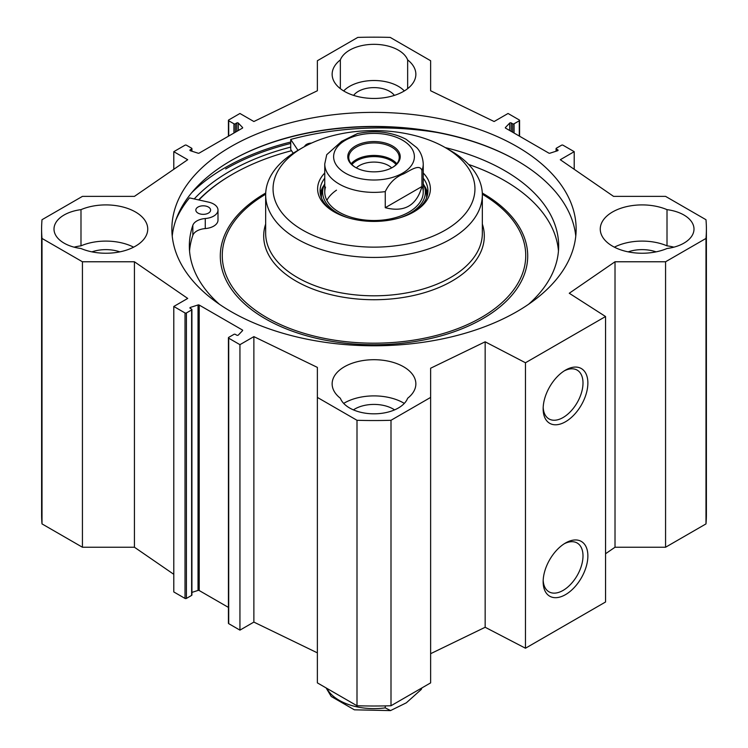 <?xml version="1.0" encoding="UTF-8"?>
<svg xmlns="http://www.w3.org/2000/svg" width="748" height="748" viewBox="0 0 748 748"><rect width="100%" height="100%" fill="white"/><g stroke="black" fill="none" stroke-linecap="round" stroke-linejoin="round"><path stroke-width="1.12" d="M605.553 553.744L615.015 547.237L665.57 547.237L705.99 523.899A332.393 191.899 0 0 0 706.393 514.54L706.393 229.075A332.393 191.899 180 0 1 705.99 238.434L665.57 261.772L615.015 261.772L569.256 293.253L605.553 316.526L525.47 362.761L485.162 341.808L430.633 368.222L430.633 397.412L390.998 420.292A331.635 191.469 180 0 1 357.002 420.292L317.367 397.412L317.367 682.877L357.002 705.757A331.635 191.469 0 0 0 390.998 705.757L430.633 682.877L430.633 397.412M430.633 653.687L485.162 627.273L525.47 648.226L605.553 601.99L605.553 316.526M317.367 652.854L253.871 622.093L239.94 630.134L228.71 623.654A0.982 0.57 180 0 1 228.43 623.252L228.43 337.778A0.982 0.57 0 0 0 228.71 338.18L239.94 344.669L253.871 336.628L317.367 367.39L317.367 397.412M228.43 607.404L199.211 590.537A0.982 0.57 0 0 0 198.033 590.443L191.918 592.397M191.918 309.541L191.918 595.006A0.982 0.57 180 0 1 191.628 595.408L186.411 598.419A0.982 0.57 180 0 1 185.018 598.419L173.788 591.939L173.788 306.474L185.018 312.954A0.982 0.57 0 0 0 186.411 312.954L191.628 309.943A0.982 0.57 0 0 0 191.628 309.139L190.207 308.307A0.982 0.57 180 0 1 190.422 307.409L198.033 304.969A0.982 0.57 180 0 1 199.211 305.062L242.38 329.99A0.982 0.57 180 0 1 242.539 330.672L238.313 335.067A0.982 0.57 180 0 1 236.761 335.188L235.33 334.365A0.982 0.57 0 0 0 233.937 334.365L228.71 337.376A0.982 0.57 0 0 0 228.43 337.778M173.788 574.314L134.434 547.237L82.43 547.237L82.43 261.772L42.01 238.434A332.393 191.899 180 0 1 41.608 229.075A332.393 191.899 180 0 1 42.01 219.716L82.43 196.378L134.434 196.378L187.711 159.717L173.788 151.676L185.018 145.196A0.982 0.57 180 0 1 186.411 145.196L191.628 148.207A0.982 0.57 180 0 1 191.628 149.011L190.207 149.834A0.982 0.57 0 0 0 190.422 150.741L198.033 153.181A0.982 0.57 0 0 0 199.211 153.088L242.38 128.16A0.982 0.57 0 0 0 242.539 127.478L238.313 123.083A0.982 0.57 0 0 0 236.761 122.962L235.33 123.785A0.982 0.57 180 0 1 233.937 123.785L228.71 120.774A0.982 0.57 180 0 1 228.71 119.97L239.94 113.481L253.871 121.522L317.367 90.76L317.367 60.738L357.796 37.4A332.393 191.899 180 0 1 390.204 37.4L430.633 60.738L430.633 90.76L494.129 121.522L508.06 113.481L519.29 119.97A0.982 0.57 0 0 1 519.29 120.774L519.29 136.052M41.608 229.075L41.608 514.54A332.393 191.899 0 0 0 42.01 523.899L82.43 547.237M667.01 209.646A34.473 19.897 180 0 1 693.994 229.075A34.473 19.897 180 0 1 667.01 248.504A41.86 24.17 180 0 1 623.271 250.655A41.86 24.17 180 0 1 600.261 229.075A41.86 24.17 180 0 1 623.271 207.495A41.86 24.17 180 0 1 667.01 209.646L667.01 245.84A41.86 24.17 0 0 0 614.37 247.167M404.313 403.396A41.86 24.17 0 0 0 343.687 403.396M340.349 398.245A41.86 24.17 180 0 1 332.14 383.864A41.86 24.17 180 0 1 374 359.704A41.86 24.17 180 0 1 415.86 383.864A41.86 24.17 180 0 1 407.651 398.245A34.473 19.897 180 0 1 374 413.822A34.473 19.897 180 0 1 340.349 398.245M133.63 247.167A41.86 24.17 0 0 0 80.99 245.84L80.99 209.646A41.86 24.17 180 0 1 124.729 207.495A41.86 24.17 180 0 1 147.739 229.075A41.86 24.17 180 0 1 124.729 250.655A41.86 24.17 180 0 1 80.99 248.504A34.473 19.897 180 0 1 54.006 229.075A34.473 19.897 180 0 1 80.99 209.646M407.651 88.657L407.651 59.905A41.86 24.17 180 0 1 415.86 74.276A41.86 24.17 180 0 1 374 98.446A41.86 24.17 180 0 1 332.14 74.276A41.86 24.17 180 0 1 340.349 59.905L340.349 88.657M673.883 247.167A34.473 19.897 0 0 0 667.01 245.84M656.061 251.861A27.087 15.633 0 0 0 628.161 251.861M394.579 409.885A27.087 15.633 0 0 0 353.421 409.885M80.99 245.84A34.473 19.897 0 0 0 74.117 247.167M119.839 251.861A27.087 15.633 0 0 0 91.939 251.861M340.349 59.905A34.473 19.897 180 0 1 374 44.328A34.473 19.897 180 0 1 407.651 59.905M404.313 90.947A34.473 19.897 0 0 0 374 80.513A34.473 19.897 0 0 0 343.687 90.947M394.374 95.389A22.16 12.791 0 0 0 374 87.619A22.16 12.791 0 0 0 353.626 95.389M290.72 147.094A203.998 117.782 0 0 0 229.748 171.32A203.998 117.782 0 0 0 194.228 198.931M575.773 236.116A202.138 116.707 0 0 0 516.933 160.624A202.138 116.707 0 0 0 231.067 160.624L231.067 160.624A202.138 116.707 0 0 0 172.227 236.116M230.711 160.829A203.129 117.277 180 0 1 517.289 160.829M231.067 146.552A202.138 116.707 180 0 1 451.353 121.251A202.138 116.707 180 0 1 576.138 229.075A202.138 116.707 180 0 1 374 345.782A202.138 116.707 180 0 1 171.862 229.075A202.138 116.707 180 0 1 231.067 146.552M564.254 543.759A28.181 16.269 -60 0 1 577.166 543.011A28.181 16.269 -60 0 1 577.166 575.549A28.181 16.269 -60 0 1 548.985 591.818A28.181 16.269 -60 0 1 543.179 580.261M543.151 581.729A31.622 18.261 120 0 0 565.507 594.641A31.622 18.261 120 0 0 587.872 555.914A31.622 18.261 120 0 0 565.507 543.001A31.622 18.261 120 0 0 543.151 581.729M525.47 648.226L525.47 362.761M543.151 408.838A31.622 18.261 120 0 0 565.507 421.75A31.622 18.261 120 0 0 587.872 383.023A31.622 18.261 120 0 0 565.507 370.11A31.622 18.261 120 0 0 543.151 408.838M564.254 370.877A28.181 16.269 -60 0 1 577.166 370.12A28.181 16.269 -60 0 1 577.166 402.658A28.181 16.269 -60 0 1 548.985 418.927A28.181 16.269 -60 0 1 543.179 407.37M82.43 261.772L134.434 261.772L187.711 298.433L173.788 306.474M556.082 151.218L556.082 148.609A0.982 0.57 0 0 1 556.372 148.207L561.589 145.196A0.982 0.57 0 0 1 562.982 145.196L574.212 151.676L560.289 159.717L613.566 196.378L665.57 196.378L705.99 219.716A332.393 191.899 180 0 1 706.393 229.075M556.082 148.609A0.982 0.57 0 0 0 556.372 149.011L557.793 149.834A0.982 0.57 180 0 1 557.578 150.741L549.967 153.181A0.982 0.57 180 0 1 548.789 153.088L505.62 128.16A0.982 0.57 180 0 1 505.461 127.478L509.687 123.083A0.982 0.57 180 0 1 511.239 122.962L512.67 123.785A0.982 0.57 0 0 0 514.063 123.785L519.29 120.774M574.212 151.676L574.212 169.3M134.434 261.772L134.434 547.237M253.871 336.628L253.871 622.093M239.94 344.669L239.94 630.134M42.01 523.899L42.01 238.434M665.57 547.237L665.57 261.772M705.99 523.899L705.99 238.434M615.015 547.237L615.015 261.772M485.162 627.273L485.162 341.808M390.998 705.757L390.998 420.292M357.002 705.757L357.002 420.292M173.788 169.3L173.788 151.676M357.544 133.537L341.658 141.325L326.726 154.696L324.754 163.943A49.246 28.433 0 0 0 339.181 184.045A49.246 28.433 0 0 0 385.257 191.619C389.456 182.877 395.57 176.967 403.593 173.891C409.708 170.862 419.656 163.373 421.937 170.441L421.937 186.523L385.257 207.701L385.257 191.619M421.937 186.523C416.617 205.541 404.388 212.6 385.257 207.701M355.814 167.608A25.236 14.567 180 0 1 348.764 157.51A25.236 14.567 180 0 1 356.151 147.206A25.236 14.567 180 0 1 383.659 144.046A25.236 14.567 180 0 1 399.236 157.51A25.236 14.567 180 0 1 392.186 167.608M355.459 146A26.217 15.138 0 0 0 355.459 167.412A26.217 15.138 0 0 0 392.541 167.412A26.217 15.138 0 0 0 392.541 146A26.217 15.138 0 0 0 355.459 146M396.085 164.56A24.562 14.184 0 0 0 374 156.594A24.562 14.184 0 0 0 351.915 164.56M356.31 167.879A20.626 11.903 180 0 1 359.414 165.57A20.626 11.903 180 0 1 391.69 167.879M197.996 213.096A7.387 4.264 180 0 1 195.836 210.076A7.387 4.264 180 0 1 203.222 205.812A7.387 4.264 180 0 1 210.609 210.076A7.387 4.264 180 0 1 206.046 214.022A7.387 4.264 180 0 1 197.996 213.096M304.595 146.543A7.387 4.264 180 0 1 311.495 143.102M175.902 219.912A210.515 121.541 180 0 1 189.496 197.883L208.533 202.119A14.773 8.527 180 0 1 217.995 210.076L217.995 220.127A14.773 8.527 180 0 1 205.27 228.579A14.773 8.527 0 0 0 192.834 235.368A184.663 106.609 0 0 0 189.543 250.991M558.457 250.991A184.663 106.609 0 0 0 468.65 164.467M217.995 210.076A14.773 8.527 180 0 1 205.27 218.528A14.773 8.527 0 0 0 192.834 225.316A184.663 106.609 0 0 0 189.338 245.961A184.663 106.609 0 0 0 219.388 304.249M528.612 304.249A184.663 106.609 0 0 0 558.663 245.961A184.663 106.609 0 0 0 445.322 147.618M297.994 150.329L290.72 139.437A210.515 121.541 180 0 1 437.215 132.499M293.216 153.228L290.72 149.488L290.72 139.437M427.669 193.891A53.921 31.136 0 0 0 423.873 185.074M324.127 185.074A53.921 31.136 0 0 0 320.331 193.891M324.754 183.737A51.369 29.658 0 0 0 323.435 186.944A51.369 29.658 0 0 0 348.007 217.752M399.993 217.752A51.369 29.658 0 0 0 424.565 186.944A51.369 29.658 0 0 0 423.246 183.737M325.53 187.075A49.246 28.433 0 0 0 374 220.51A49.246 28.433 0 0 0 422.47 187.075M336.488 190.17A49.246 28.433 0 0 0 326.876 200.342M198.931 199.978A200.174 115.566 180 0 1 232.45 174.293A200.174 115.566 180 0 1 291.533 150.713M232.45 174.293L231.758 174.695A201.156 116.136 0 0 0 198.641 199.912M302.622 147.655L297.395 150.675A108.338 62.542 0 0 0 265.662 194.901A108.338 62.542 0 0 0 297.395 239.126A108.338 62.542 0 0 0 415.458 252.684A108.338 62.542 0 0 0 482.338 194.901A108.338 62.542 0 0 0 450.605 150.675L445.378 147.655A100.952 58.279 0 0 0 302.622 147.655A100.952 58.279 0 0 0 302.622 230.075A100.952 58.279 0 0 0 445.378 230.075A100.952 58.279 0 0 0 445.378 147.655M324.754 173.012A56.38 32.557 0 0 0 334.132 211.89A56.38 32.557 0 0 0 413.868 211.89A56.38 32.557 0 0 0 423.246 173.012M412.98 212.385A53.921 31.136 0 0 0 427.921 190.88A53.921 31.136 0 0 0 423.246 178.192M324.754 178.192A53.921 31.136 0 0 0 320.079 190.88A53.921 31.136 0 0 0 335.02 212.385M421.769 687.992L421.274 689.441L406.342 702.811L390.559 710.572L385.257 707.87L385.257 705.906M290.72 143.448A209.777 121.111 0 0 0 225.672 168.964M290.72 142.027A210.758 121.681 0 0 0 224.97 167.758A210.758 121.681 0 0 0 191.619 192.816M505.461 127.478L505.461 128.03M509.687 123.083L509.687 130.507M511.239 122.962L511.239 131.405M512.67 123.785L512.67 132.228M514.063 123.785L514.063 133.032M556.372 149.011L556.372 151.124M557.793 149.834L557.793 150.638M242.38 329.99L242.38 330.84M199.211 305.062L199.211 590.537M198.033 304.969L198.033 590.443M190.422 307.409L190.422 308.438M191.628 309.943L191.628 595.408M186.411 312.954L186.411 598.419M185.018 312.954L185.018 598.419M228.71 338.18L228.71 623.654M191.628 151.124L191.628 149.011M190.207 150.638L190.207 149.834M242.539 128.03L242.539 127.478M238.313 130.507L238.313 123.083M236.761 131.405L236.761 122.962M235.33 132.228L235.33 123.785M233.937 133.032L233.937 123.785M228.71 136.052L228.71 120.774M334.693 151.377A40.383 23.31 0 0 0 345.445 173.19A40.383 23.31 0 0 0 407.314 169.871A40.383 23.31 0 0 0 390.297 135.369A40.383 23.31 0 0 0 334.693 151.377M421.937 170.441A49.246 28.433 0 0 0 423.246 163.943C422.629 153.677 417.749 148.815 416.795 147.683L406.024 139.24C391.391 131.854 375.197 129.956 357.441 133.565M396.795 163.756A25.236 14.567 0 0 0 356.151 159.707A25.236 14.567 0 0 0 351.205 163.756M192.834 235.368L192.834 225.316M205.27 228.579L205.27 218.528M323.762 186A53.678 30.995 0 0 0 320.471 194.611M427.529 194.611A53.678 30.995 0 0 0 424.238 186M323.435 186.944L322.22 190.871A52.603 30.369 0 0 0 321.481 197.93M426.519 197.93A52.603 30.369 0 0 0 425.78 190.871L424.565 186.944M265.718 193.031A153.705 88.741 0 0 0 265.316 318.76A153.705 88.741 0 0 0 482.89 318.648A153.705 88.741 0 0 0 482.282 193.031M265.671 194.237A151.741 87.61 0 0 0 266.709 317.526A151.741 87.61 0 0 0 480.777 317.825A151.741 87.61 0 0 0 482.329 194.237M265.662 224.073A110.302 63.683 0 0 0 296.002 281.08A110.302 63.683 0 0 0 425.649 292.318A110.302 63.683 0 0 0 482.338 224.073M265.662 194.901L265.662 233.264A108.338 62.542 0 0 0 297.395 277.489A108.338 62.542 0 0 0 415.458 291.047A108.338 62.542 0 0 0 482.338 233.264L482.338 194.901M385.257 707.87A49.246 28.433 180 0 1 326.82 688.338M519.57 136.211L519.57 120.372M191.918 151.218L191.918 148.609M228.43 136.211L228.43 120.372M423.246 192.086L423.246 163.943M324.754 192.086L324.754 163.943M421.881 687.936L421.274 689.441M390.447 710.6L354.374 709.815L331.224 696.472L326.119 687.936"/></g></svg>
